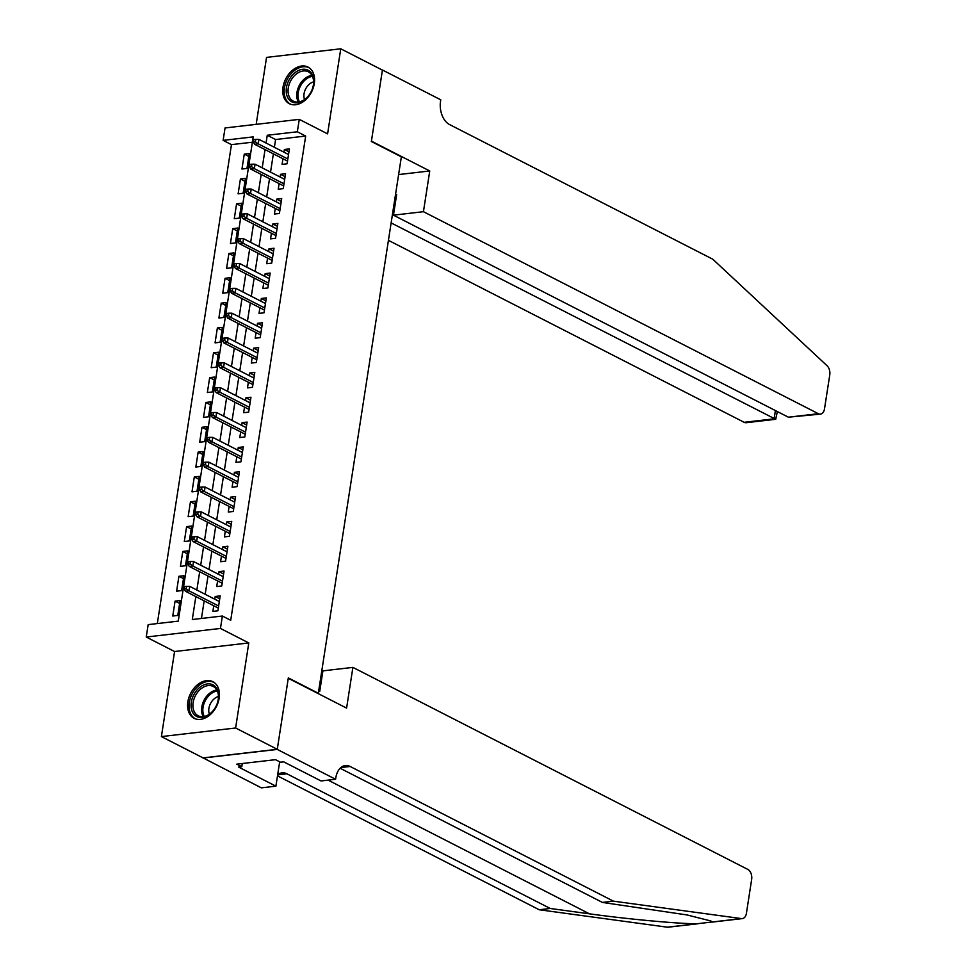 <?xml version="1.0" encoding="UTF-8"?>
<svg xmlns="http://www.w3.org/2000/svg" width="976" height="976" viewBox="0 0 976 976"><rect width="100%" height="100%" fill="white"/><g stroke="black" fill="none" stroke-linecap="round" stroke-linejoin="round"><path stroke-width="1.46" d="M283.016 87.193A20.557 14.481 -62.9 0 0 289.299 103.688A20.557 14.481 -62.9 0 0 314.296 83.57A20.557 14.481 -62.9 0 0 308.013 67.076A20.557 14.481 -62.9 0 0 283.016 87.193M187.856 701.817A20.557 14.481 -62.9 0 0 194.139 718.312A20.557 14.481 -62.9 0 0 219.149 698.194A20.557 14.481 -62.9 0 0 212.866 681.699A20.557 14.481 -62.9 0 0 187.856 701.817M252.394 142.215L231.458 144.631L223.126 140.373L225.053 127.954L299.266 119.365L297.338 131.784L267.253 135.261L266.058 143.021M317.676 693.326L318.322 693.253L401.356 156.855L371.368 141.508L382.421 70.113L340.758 48.8L266.546 57.389L256.176 124.355M318.322 693.253L288.323 677.905L277.269 749.3L203.057 757.888L161.406 736.587L235.619 727.998L248.782 642.94L220.454 628.446L146.241 637.035L148.169 624.628L178.254 621.139L253.211 136.884L223.126 140.373M248.782 642.94L174.57 651.529L161.406 736.587M174.57 651.529L146.241 637.035M231.458 144.631L157.319 623.566M277.269 749.3L235.619 727.998M282.955 158.759L282.076 164.383L287.09 163.797L289.408 148.901L284.394 149.487L283.967 152.195M279.112 183.586L278.233 189.21L283.247 188.636L285.553 173.728L280.539 174.314L280.124 177.022M275.269 208.425L274.39 214.049L279.404 213.463L281.71 198.567L276.696 199.153L276.281 201.861M271.413 233.264L270.547 238.876L275.561 238.303L277.867 223.406L272.853 223.98L272.438 226.688M267.57 258.091L266.704 263.715L271.718 263.13L274.024 248.233L269.01 248.819L268.595 251.527M263.727 282.93L262.861 288.542L267.875 287.969L270.181 273.073L265.167 273.646L264.752 276.354M259.884 307.757L259.018 313.381L264.032 312.796L266.338 297.9L261.324 298.485L260.897 301.194M256.041 332.596L255.175 338.221L260.189 337.635L262.495 322.739L257.481 323.312L257.054 326.021M252.198 357.423L251.332 363.048L256.346 362.462L258.652 347.566L253.638 348.151L253.211 350.86M248.355 382.263L247.477 387.887L252.491 387.301L254.809 372.405L249.783 372.978L249.368 375.687M244.512 407.09L243.634 412.714L248.648 412.14L250.954 397.232L245.94 397.818L245.525 400.526M240.669 431.929L239.791 437.553L244.805 436.967L247.111 422.071L242.097 422.645L241.682 425.353M236.814 456.756L235.948 462.38L240.962 461.807L243.268 446.898L238.254 447.484L237.839 450.192M232.971 481.595L232.105 487.219L237.119 486.634L239.425 471.737L234.411 472.311L233.996 475.019M229.128 506.422L228.262 512.046L233.276 511.473L235.582 496.564L230.568 497.15L230.153 499.858M225.285 531.261L224.419 536.885L229.433 536.3L231.739 521.404L226.725 521.977L226.298 524.685M221.442 556.088L220.576 561.712L225.59 561.139L227.896 546.231L222.882 546.816L222.455 549.525M217.599 580.927L216.721 586.552L221.747 585.966L224.053 571.07L219.039 571.643L218.612 574.352M179.633 603.461L175.07 601.131L172.764 616.027L177.778 615.441L180.084 600.545L175.07 601.131M183.476 578.622L178.913 576.291L176.607 591.188L181.621 590.614L183.927 575.706L178.913 576.291M187.331 553.795L182.768 551.464L180.45 566.361L185.477 565.775L187.782 550.879L182.768 551.464M191.174 528.955L186.611 526.625L184.305 541.521L189.32 540.948L191.625 526.04L186.611 526.625M195.017 504.128L190.454 501.786L188.148 516.694L193.163 516.109L195.468 501.213L190.454 501.786M198.86 479.289L194.297 476.959L191.991 491.855L197.006 491.282L199.311 476.373L194.297 476.959M202.703 454.462L198.14 452.12L195.834 467.028L200.849 466.443L203.154 451.546L198.14 452.12M206.546 429.623L201.983 427.293L199.677 442.189L204.692 441.616L206.997 426.707L201.983 427.293M210.389 404.796L205.826 402.454L203.52 417.362L208.535 416.776L210.84 401.88L205.826 402.454M214.232 379.957L209.669 377.627L207.363 392.523L212.378 391.949L214.683 377.041L209.669 377.627M218.087 355.13L213.512 352.787L211.206 367.696L216.221 367.11L218.539 352.214L213.512 352.787M221.93 330.291L217.367 327.96L215.062 342.857L220.076 342.283L222.382 327.375L217.367 327.96M225.773 305.464L221.21 303.121L218.905 318.03L223.919 317.444L226.225 302.548L221.21 303.121M229.616 280.624L225.053 278.294L222.748 293.19L227.762 292.617L230.068 277.709L225.053 278.294M233.459 255.797L228.896 253.455L226.591 268.363L231.605 267.778L233.911 252.882L228.896 253.455M237.302 230.958L232.739 228.628L230.434 243.524L235.448 242.939L237.754 228.042L232.739 228.628M241.145 206.131L236.582 203.789L234.277 218.697L239.291 218.112L241.597 203.215L236.582 203.789M244.988 181.292L240.425 178.962L238.12 193.858L243.134 193.272L245.44 178.376L240.425 178.962M246.977 168.445L249.283 153.549L244.268 154.123L241.963 169.019L246.977 168.445M195.834 596.592L192.296 619.516L222.382 616.027L230.714 620.297L305.671 136.042L275.586 139.519L274.39 147.291M273.365 153.854L270.547 172.118M269.522 178.693L266.692 196.957M265.679 203.52L262.849 221.784M261.836 228.36L259.006 246.623M257.993 253.187L255.163 271.45M254.15 278.026L251.32 296.289M250.307 302.853L247.477 321.116M246.464 327.692L243.634 345.955M242.609 352.519L239.791 370.782M238.766 377.358L235.948 395.622M234.923 402.185L232.093 420.449M231.08 427.024L228.25 445.288M227.237 451.851L224.407 470.127M223.394 476.691L220.564 494.954M219.551 501.518L216.721 519.793M215.708 526.357L212.878 544.62M211.853 551.196L209.035 569.459M208.01 576.023L205.192 594.286M204.167 600.862L201.446 618.455M213.756 605.754L212.878 611.379L217.892 610.805L220.198 595.897L215.184 596.482L214.769 599.191M299.266 119.365L327.594 133.858L340.758 48.8M305.671 136.042L297.338 131.784M222.382 616.027L220.454 628.446M265.033 149.596L262.215 167.86M261.19 174.423L258.372 192.687M257.347 199.263L254.516 217.526M253.504 224.09L250.673 242.353M249.661 248.929L246.83 267.192M245.818 273.756L242.987 292.031M241.975 298.595L239.144 316.858M238.132 323.422L235.301 341.698M234.289 348.261L231.458 366.525M230.434 373.1L227.615 391.364M226.591 397.927L223.772 416.191M222.748 422.767L219.917 441.03M218.905 447.594L216.074 465.857M215.062 472.433L212.231 490.696M211.219 497.26L208.388 515.523M207.376 522.099L204.545 540.362M203.533 546.926L200.702 565.189M199.677 571.765L196.859 590.029M275.586 139.519L267.253 135.261M219.746 598.813L215.184 596.482M248.831 156.453L244.268 154.123M223.602 573.986L219.039 571.643M227.445 549.146L222.882 546.816M231.288 524.319L226.725 521.977M235.131 499.48L230.568 497.15M238.974 474.653L234.411 472.311M242.817 449.814L238.254 447.484M246.66 424.987L242.097 422.645M250.503 400.148L245.94 397.818M254.358 375.321L249.783 372.978M258.201 350.482L253.638 348.151M262.044 325.655L257.481 323.312M265.887 300.815L261.324 298.485M269.73 275.976L265.167 273.646M273.573 251.149L269.01 248.819M277.416 226.31L272.853 223.98M281.259 201.483L276.696 199.153M285.102 176.644L280.539 174.314M288.957 151.817L284.394 149.487M186.196 588.833L186.575 586.344L184.574 586.576L184.183 589.065L186.196 588.833L189.002 590.834L189.698 586.369L219.332 601.521M218.636 605.998L189.002 590.834L185.403 591.249L218.319 608.097M184.183 589.065L185.403 591.249M189.698 586.369L186.575 586.344M217.868 690.947A17.788 12.529 117.1 0 1 216.953 704.294A17.788 12.529 117.1 0 1 214.842 708.405A17.788 12.529 117.1 0 1 191.821 710.43A17.788 12.529 117.1 0 1 200.312 686.958A17.788 12.529 117.1 0 1 217.868 690.947M216.916 704.367A16.47 11.602 -62.9 0 0 217.733 692.094A16.47 11.602 -62.9 0 0 213.171 686.445A16.47 11.602 -62.9 0 0 198.067 691.679A16.47 11.602 -62.9 0 0 193.614 710.125A16.47 11.602 -62.9 0 0 198.165 715.774A16.47 11.602 -62.9 0 0 214.891 708.32M218.429 696.498A11.724 8.259 -62.9 0 0 209.254 713.761A11.724 8.259 -62.9 0 0 209.401 714.164M214.147 682.505L214.269 682.566A20.423 14.384 -62.9 0 0 214.147 682.505A20.423 14.384 -62.9 0 0 195.407 688.995A20.423 14.384 -62.9 0 0 189.893 711.87A20.423 14.384 -62.9 0 0 195.542 718.873A20.423 14.384 -62.9 0 0 195.664 718.934L195.542 718.873M313.015 76.323A17.788 12.529 117.1 0 1 312.1 89.658A17.788 12.529 117.1 0 1 309.99 93.769A17.788 12.529 117.1 0 1 286.968 95.794A17.788 12.529 117.1 0 1 295.472 72.322A17.788 12.529 117.1 0 1 313.015 76.323M312.064 89.743A16.47 11.602 -62.9 0 0 312.881 77.47A16.47 11.602 -62.9 0 0 308.318 71.821A16.47 11.602 -62.9 0 0 293.215 77.055A16.47 11.602 -62.9 0 0 288.762 95.502A16.47 11.602 -62.9 0 0 293.325 101.15A16.47 11.602 -62.9 0 0 310.039 93.696M313.589 81.874A11.724 8.259 -62.9 0 0 304.402 99.125A11.724 8.259 -62.9 0 0 304.549 99.54M309.294 67.869L309.416 67.942A20.423 14.384 -62.9 0 0 309.294 67.869A20.423 14.384 -62.9 0 0 290.555 74.359A20.423 14.384 -62.9 0 0 285.041 97.246A20.423 14.384 -62.9 0 0 290.689 104.249A20.423 14.384 -62.9 0 0 290.811 104.31L290.689 104.249M698.23 923.711L668.109 927.2A7.906 5.087 -96.6 0 1 667.279 927.188L539.203 909.754L550.196 908.473L589.455 913.829C626.458 919.002 677.063 923.711 696.62 923.796L712.138 922.003L710.87 920.978L687.128 914.963L602.436 902.434L340.124 768.246M352.897 667.389L747.811 869.409A7.906 5.087 83.4 0 1 751.654 879.413L746.408 913.316A7.906 5.087 83.4 0 1 742.321 918.611A7.906 5.087 83.4 0 1 741.492 918.599L613.416 901.153L350.14 766.477A18.446 11.858 83.4 0 0 345.333 765.538A18.446 11.858 83.4 0 0 335.793 777.896L335.573 779.263L277.257 749.422L288.274 678.283L346.59 708.112L352.897 667.389L322.91 670.854L319.713 691.472L318.579 691.606M335.573 779.263L321.031 780.946L283.711 761.853L280.502 762.219L275.5 759.67L236.79 764.147L241.792 766.709L238.583 767.075L275.903 786.168L261.361 787.852L203.057 757.888M203.045 758.023L277.257 749.422M602.436 902.434L613.416 901.153M539.203 909.754L277.501 775.871M277.66 774.846A18.446 11.858 83.4 0 1 282.101 772.858A18.446 11.858 83.4 0 1 286.907 773.797L550.196 908.473M320.592 678.601L321.629 679.137M275.903 786.168L279.673 761.805M241.792 766.709L242.28 763.513M388.436 240.34L744.151 422.303L774.127 418.838L775.408 410.554M391.132 222.906L775.713 419.29L746.213 422.706A7.906 5.087 -96.6 0 1 744.151 422.303M429.745 170.971L423.438 211.694L818.364 413.714A7.906 5.087 83.4 0 0 820.426 414.117A7.906 5.087 83.4 0 0 824.513 408.822L829.759 374.918A7.906 5.087 83.4 0 0 827.075 365.744L712.797 259.213L449.521 124.538A18.446 11.858 -96.6 0 1 440.542 101.187L440.762 99.82L382.433 69.991L371.417 141.13L429.745 170.971L398.611 174.57M423.438 211.694L393.45 215.171L396.646 194.553L395.5 194.688M393.45 215.171L788.376 417.191L818.364 413.714M394.328 202.3L395.365 202.837M820.426 414.117L788.376 417.191M777.347 411.543L775.713 419.29M190.039 563.994L190.418 561.505L188.417 561.737L188.026 564.226L190.039 563.994L192.858 566.007L193.541 561.529L223.175 576.694M222.491 581.159L192.858 566.007L189.246 566.422L222.162 583.258M188.026 564.226L189.246 566.422M193.541 561.529L190.418 561.505M193.882 539.155L194.261 536.678L192.26 536.91L191.882 539.399L193.882 539.155L196.701 541.168L197.384 536.702L227.018 551.855M226.334 556.332L196.701 541.168L193.089 541.582L226.005 558.431M191.882 539.399L193.089 541.582M197.384 536.702L194.261 536.678M197.725 514.328L198.116 511.839L196.103 512.071L195.725 514.559L197.725 514.328L200.544 516.341L201.239 511.863L230.861 527.028M230.177 531.493L200.544 516.341L196.932 516.755L229.848 533.591M195.725 514.559L196.932 516.755M201.239 511.863L198.116 511.839M201.568 489.488L201.959 487.012L199.946 487.244L199.568 489.72L201.568 489.488L204.387 491.501L205.082 487.036L234.716 502.189M234.02 506.666L204.387 491.501L200.775 491.916L233.691 508.764M199.568 489.72L200.775 491.916M205.082 487.036L201.959 487.012M205.411 464.661L205.802 462.173L203.789 462.404L203.411 464.893L205.411 464.661L208.23 466.674L208.925 462.197L238.559 477.362M237.863 481.827L208.23 466.674L204.618 467.089L237.534 483.925M203.411 464.893L204.618 467.089M208.925 462.197L205.802 462.173M209.254 439.822L209.645 437.346L207.644 437.577L207.254 440.054L209.254 439.822L212.073 441.835L212.768 437.37L242.402 452.522M241.706 457L212.073 441.835L208.461 442.25L241.377 459.098M207.254 440.054L208.461 442.25M212.768 437.37L209.645 437.346M213.11 414.995L213.488 412.506L211.487 412.738L211.097 415.227L213.11 414.995L215.916 417.008L216.611 412.531L246.245 427.695M245.549 432.161L215.916 417.008L212.304 417.423L245.232 434.259M211.097 415.227L212.304 417.423M216.611 412.531L213.488 412.506M216.953 390.156L217.331 387.679L215.33 387.911L214.94 390.388L216.953 390.156L219.759 392.169L220.454 387.704L250.088 402.856M249.392 407.321L219.759 392.169L216.147 392.584L249.075 409.432M214.94 390.388L216.147 392.584M220.454 387.704L217.331 387.679M220.796 365.329L221.174 362.84L219.173 363.072L218.783 365.561L220.796 365.329L223.614 367.33L224.297 362.865L253.931 378.029M253.235 382.494L223.614 367.33L220.003 367.757L252.918 384.593M218.783 365.561L220.003 367.757M224.297 362.865L221.174 362.84M224.639 340.49L225.017 338.013L223.016 338.245L222.626 340.722L224.639 340.49L227.457 342.503L228.14 338.038L257.774 353.19M257.091 357.655L227.457 342.503L223.846 342.918L256.761 359.754M222.626 340.722L223.846 342.918M228.14 338.038L225.017 338.013M228.482 315.663L228.872 313.174L226.859 313.406L226.481 315.895L228.482 315.663L231.3 317.664L231.983 313.198L261.617 328.363M260.934 332.828L231.3 317.664L227.689 318.091L260.604 334.927M226.481 315.895L227.689 318.091M231.983 313.198L228.872 313.174M232.325 290.824L232.715 288.347L230.702 288.579L230.324 291.055L232.325 290.824L235.143 292.837L235.838 288.359L265.46 303.524M264.777 307.989L235.143 292.837L231.532 293.251L264.447 310.087M230.324 291.055L231.532 293.251M235.838 288.359L232.715 288.347M236.168 265.997L236.558 263.508L234.545 263.74L234.167 266.228L236.168 265.997L238.986 267.997L239.681 263.532L269.315 278.685M268.62 283.162L238.986 267.997L235.375 268.424L268.29 285.26M234.167 266.228L235.375 268.424M239.681 263.532L236.558 263.508M240.011 241.157L240.401 238.681L238.388 238.913L238.01 241.389L240.011 241.157L242.829 243.17L243.524 238.693L273.158 253.858M272.463 258.323L242.829 243.17L239.218 243.585L272.133 260.421M238.01 241.389L239.218 243.585M243.524 238.693L240.401 238.681M243.854 216.33L244.244 213.842L242.243 214.073L241.853 216.562L243.854 216.33L246.672 218.331L247.367 213.866L277.001 229.018M276.306 233.496L246.672 218.331L243.061 218.758L275.976 235.594M241.853 216.562L243.061 218.758M247.367 213.866L244.244 213.842M247.709 191.491L248.087 189.015L246.086 189.246L245.696 191.723L247.709 191.491L250.515 193.504L251.21 189.027L280.844 204.191M280.149 208.657L250.515 193.504L246.904 193.919L279.831 210.755M245.696 191.723L246.904 193.919M251.21 189.027L248.087 189.015M251.552 166.664L251.93 164.175L249.929 164.407L249.539 166.896L251.552 166.664L254.358 168.665L255.053 164.2L284.687 179.352M283.992 183.83L254.358 168.665L250.759 169.092L283.674 185.928M249.539 166.896L250.759 169.092M255.053 164.2L251.93 164.175M255.395 141.825L255.773 139.348L253.772 139.58L253.382 142.057L255.395 141.825L258.213 143.838L258.896 139.361L288.53 154.525M287.835 158.99L258.213 143.838L254.602 144.253L287.517 161.089M253.382 142.057L254.602 144.253M258.896 139.361L255.773 139.348M203.203 716.64A16.47 11.602 117.1 0 1 202.3 714.566A16.47 11.602 117.1 0 1 204.716 699.011A16.47 11.602 117.1 0 1 216.818 690.032M217.306 690.984A15.933 11.224 -62.9 0 0 203.52 714.7A15.933 11.224 -62.9 0 0 204.265 716.469M298.351 102.016A16.47 11.602 117.1 0 1 297.448 99.942A16.47 11.602 117.1 0 1 299.864 84.387A16.47 11.602 117.1 0 1 311.966 75.396M312.454 76.36A15.933 11.224 -62.9 0 0 298.668 100.077A15.933 11.224 -62.9 0 0 299.425 101.846M589.455 913.829L328.095 780.129M340.856 767.551L350.14 766.477M286.907 773.797L277.648 774.871M667.279 927.188L696.62 923.796M712.138 922.003L741.492 918.599M711.968 922.125L742.321 918.611"/></g></svg>
